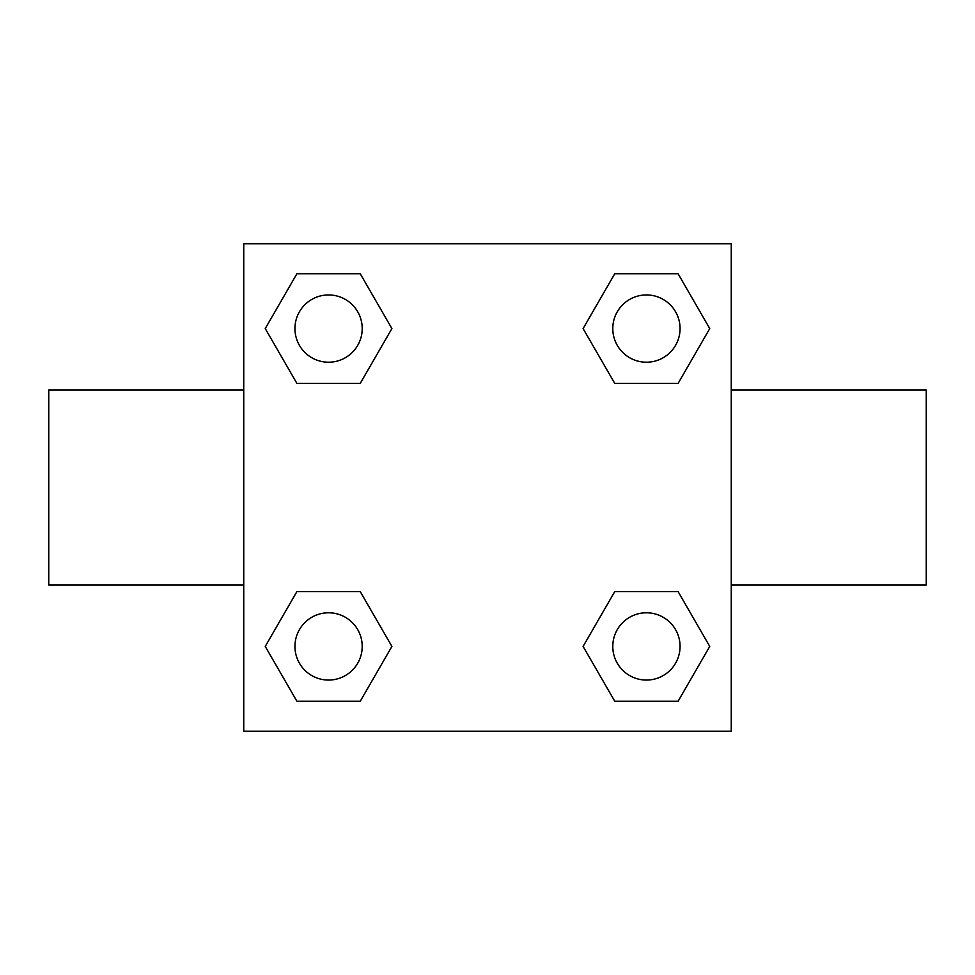 <?xml version="1.0" encoding="UTF-8"?>
<svg xmlns="http://www.w3.org/2000/svg" width="975" height="975" viewBox="0 0 975 975"><rect width="100%" height="100%" fill="white"/><g stroke="black" fill="none" stroke-linecap="round" stroke-linejoin="round"><path stroke-width="1.46" d="M360.238 383.419L296.912 383.419L265.249 328.575L296.912 273.731L360.238 273.731L391.901 328.575L360.238 383.419L296.912 383.419L352.292 383.419M352.292 591.581L360.238 591.581L391.901 646.425L360.238 701.269L296.912 701.269L265.249 646.425L296.912 591.581L360.238 591.581M622.708 383.419L614.762 383.419L583.099 328.575L614.762 273.731L678.088 273.731L709.751 328.575L678.088 383.419L614.762 383.419M614.762 591.581L678.088 591.581L709.751 646.425L678.088 701.269L614.762 701.269L583.099 646.425L614.762 591.581L678.088 591.581L622.708 591.581M731.25 585L926.25 585L926.25 390L731.25 390M243.75 390L48.75 390L48.75 585L243.75 585M243.75 243.75L731.25 243.75L731.25 731.25L243.75 731.25L243.75 243.75M678.088 701.269L614.762 701.269L678.088 701.269M680.062 646.425A33.638 33.638 0 0 0 629.606 617.297A33.638 33.638 0 0 0 629.606 675.553A33.638 33.638 0 0 0 680.062 646.425M360.238 701.269L296.912 701.269L360.238 701.269M362.212 646.425A33.638 33.638 0 0 0 311.756 617.297A33.638 33.638 0 0 0 311.756 675.553A33.638 33.638 0 0 0 362.212 646.425M614.762 273.731L678.088 273.731L614.762 273.731M680.062 328.575A33.638 33.638 0 0 0 629.606 299.447A33.638 33.638 0 0 0 629.606 357.703A33.638 33.638 0 0 0 680.062 328.575M296.912 273.731L360.238 273.731L296.912 273.731M362.212 328.575A33.638 33.638 0 0 0 311.756 299.447A33.638 33.638 0 0 0 311.756 357.703A33.638 33.638 0 0 0 362.212 328.575"/></g></svg>

